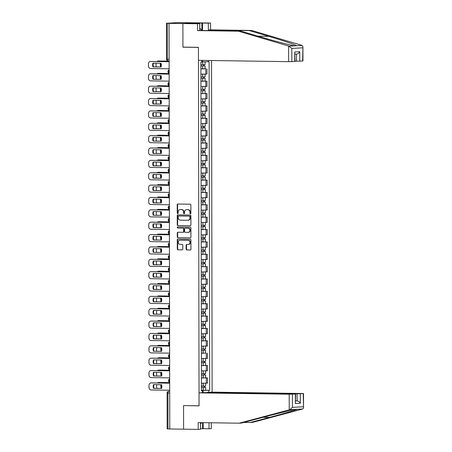 <?xml version="1.0" encoding="UTF-8"?>
<svg xmlns="http://www.w3.org/2000/svg" width="452" height="452" viewBox="0 0 452 452"><rect width="100%" height="100%" fill="white"/><g stroke="black" fill="none" stroke-linecap="round" stroke-linejoin="round"><path stroke-width="0.68" d="M190.405 213.796A0.542 0.475 -93.3 0 0 190.88 213.259L190.863 204.993A0.78 0.684 -93.3 0 0 190.179 204.208L177.902 204.027A0.78 0.684 -93.3 0 0 177.218 204.79L177.235 213.056A0.542 0.475 -93.3 0 0 178.19 213.073L178.184 212.005A2.492 2.181 -93.3 0 1 180.229 209.547A2.492 2.181 -93.3 0 1 180.365 209.547L181.388 209.558A2.492 2.181 -93.3 0 1 183.574 212.084L183.58 213.152A0.542 0.475 -93.3 0 0 184.535 213.169L184.535 212.095A2.492 2.181 -93.3 0 1 186.574 209.643A2.492 2.181 -93.3 0 1 186.71 209.638L187.733 209.655A2.492 2.181 -93.3 0 1 189.925 212.174L189.925 213.248A0.542 0.475 -93.3 0 0 190.405 213.796M186.134 249.148A0.78 0.684 -93.3 0 0 186.817 249.939L190.264 249.99A0.78 0.684 -93.3 0 0 190.942 249.221L190.925 240.04A0.78 0.684 -93.3 0 0 190.241 239.255L177.958 239.068A0.78 0.684 -93.3 0 0 177.28 239.837L177.297 249.018A0.78 0.684 -93.3 0 0 177.981 249.803L182.139 249.866A0.78 0.684 -93.3 0 0 182.823 249.097L182.817 245.17A0.78 0.684 -93.3 0 0 182.133 244.385L180.065 244.351A2.079 1.825 -93.3 0 1 180.06 240.193L188.145 240.311A2.079 1.825 -93.3 0 1 188.156 244.47L186.806 244.453A0.78 0.684 -93.3 0 0 186.128 245.221L186.134 249.148L186.512 249.125A0.78 0.684 -93.3 0 0 187.196 249.916L190.439 249.962M302.913 46.641L302.936 60.98L302.642 61.02L302.913 46.641L301.676 45.279L251.6 30.459L210.581 29.849L210.57 23.035L195.97 22.815L182.89 23.561L182.93 47.177L198.434 47.409L199.061 405.794L183.557 405.563L183.597 429.185L169.766 428.976L169.059 23.357L169.438 23.334L167.285 23.301L167.347 59.201A1.588 0.763 90.9 0 0 168.087 60.743A1.588 0.763 90.9 0 0 168.11 60.743L168.087 60.743A1.588 1.588 0 0 1 166.522 59.161L169.121 59.229M166.522 59.161L166.46 23.261L177.45 22.623L195.97 22.815L182.89 23.561L169.059 23.357M190.219 225.797A0.78 0.684 -93.3 0 0 190.902 225.028L190.885 215.847A0.78 0.684 -93.3 0 0 190.202 215.062L177.918 214.875A0.78 0.684 -93.3 0 0 177.235 215.644L177.252 224.825A0.78 0.684 -93.3 0 0 177.935 225.61L190.303 225.791M190.908 227.944L190.919 237.125A0.78 0.684 -93.3 0 1 190.241 237.893L177.958 237.707A0.78 0.684 -93.3 0 1 177.274 236.921L177.269 232.995A0.78 0.684 -93.3 0 1 177.947 232.226L182.93 232.3A0.78 0.684 -93.3 0 0 183.608 231.531L183.608 228.927A0.78 0.684 -93.3 0 0 182.924 228.136L177.738 228.062A0.542 0.475 -93.3 0 1 177.732 226.972L190.224 227.158A0.78 0.684 -93.3 0 1 190.908 227.944M297.094 393.765L300.326 393.732L300.343 403.246C299.518 401.845 298.439 401.065 297.105 400.901L297.094 393.765L206.931 392.426L212.118 392.133L211.542 60.523M169.766 428.948L167.167 428.886L167.104 392.98L167.929 393.02L167.991 428.925M166.46 23.261L167.285 23.301M200.92 74.156L205.807 74.1L205.796 68.868L200.914 68.924M205.796 68.868L205.101 68.777M205.807 74.1L206.965 74.032L206.959 68.806M200.937 81.19L206.982 81.168L200.937 81.287M200.942 86.518L206.988 86.4L206.982 81.168M200.954 93.553L206.999 93.53L200.954 93.649M200.965 98.881L207.01 98.762L206.999 93.53M200.976 105.921L207.022 105.892L200.976 106.011M200.987 111.243L207.033 111.124L207.022 105.892M200.999 118.283L207.044 118.26L200.999 118.379M201.01 123.611L207.056 123.486L207.044 118.26M201.021 130.645L207.067 130.622L201.021 130.741M201.033 135.973L207.072 135.854L207.067 130.622M201.044 143.007L207.089 142.985L201.044 143.103M201.05 148.335L207.095 148.216L207.089 142.985M201.067 155.375L207.112 155.347L201.067 155.471M201.072 160.697L207.118 160.579L207.112 155.347M201.083 167.737L207.129 167.715L201.083 167.833M201.095 173.065L207.14 172.941L207.129 167.715M201.106 180.099L207.152 180.077L201.106 180.195M201.117 185.427L207.163 185.309L207.152 180.077M201.129 192.462L207.174 192.439L201.129 192.558M201.14 197.79L207.185 197.671L207.174 192.439M201.151 204.829L207.197 204.801L201.151 204.925M201.157 210.152L207.202 210.033L207.197 204.801M201.174 217.192L207.219 217.169L201.174 217.288M201.18 222.52L207.225 222.395L207.219 217.169M201.191 229.554L207.236 229.531L201.196 229.65M201.202 234.882L207.248 234.763L207.236 229.531M201.213 241.916L207.259 241.893L201.213 242.012M201.225 247.244L207.27 247.125L207.259 241.893M201.236 254.284L207.282 254.256L201.236 254.38M201.247 259.606L207.293 259.488L207.282 254.256M201.259 266.646L207.304 266.623L201.259 266.742M201.27 271.974L207.315 271.855L207.304 266.623M201.281 279.008L207.327 278.986L201.281 279.104M201.287 284.336L207.332 284.218L207.327 278.986M201.304 291.37L207.349 291.348L201.304 291.467M201.309 296.698L207.355 296.58L207.349 291.348M201.321 303.738L207.366 303.716L201.321 303.834M201.332 309.061L207.378 308.942L207.366 303.716M201.343 316.101L207.389 316.078L201.343 316.197M201.355 321.428L207.4 321.31L207.389 316.078M201.366 328.463L207.411 328.44L201.366 328.559M201.377 333.791L207.423 333.672L207.411 328.44M201.389 340.831L207.434 340.802L201.389 340.921M201.394 346.153L207.44 346.034L207.434 340.802M205.592 353.142L201.411 353.289M201.417 358.515L207.462 358.396L207.457 353.17M201.428 365.555L207.474 365.532L201.434 365.651M201.439 370.883L207.485 370.764L207.474 365.532M201.451 377.917L207.496 377.895L201.451 378.013M201.462 383.245L207.508 383.126L207.496 377.895M201.795 61.805L202.502 61.811L202.496 60.387M208.202 60.472L208.202 61.754L202.502 61.811M203.078 392.647L203.072 390.404L209.677 390.291L209.101 61.704L208.202 61.754M208.779 390.342L208.779 392.325M202.377 392.686L202.372 390.709L201.473 390.613M201.795 60.376L201.795 62.116L200.903 62.167L201.473 390.76L202.372 390.709M182.93 47.177L184.037 47.115M203.072 390.404L201.473 390.375M201.473 390.285L209.677 390.291M190.62 213.739A0.542 0.475 -93.3 0 1 190.303 213.225L190.303 212.157A2.492 2.181 -93.3 0 0 188.117 209.632L187.733 209.655M186.817 209.632A2.492 2.181 -93.3 0 1 186.953 209.621A2.492 2.181 -93.3 0 1 187.094 209.615L188.117 209.632M180.472 209.542A2.492 2.181 -93.3 0 1 180.608 209.525A2.492 2.181 -93.3 0 1 180.749 209.525L181.772 209.542A2.492 2.181 -93.3 0 1 183.958 212.061L183.958 213.129A0.542 0.475 -93.3 0 0 184.275 213.649M178.099 204.027A0.78 0.684 -93.3 0 0 177.602 204.773L177.613 213.033A0.542 0.475 -93.3 0 0 177.93 213.553M178.122 214.881A0.78 0.684 -93.3 0 0 177.619 215.621L177.636 224.802A0.78 0.684 -93.3 0 0 178.32 225.588L190.399 225.768M189.93 216.689A0.542 0.475 -93.3 0 0 189.45 216.135L178.67 215.977A0.542 0.475 -93.3 0 0 178.195 216.514L178.195 217.644A2.492 2.181 -93.3 0 0 180.382 220.164L187.755 220.271A2.492 2.181 -93.3 0 0 187.891 220.271A2.492 2.181 -93.3 0 0 189.93 217.819L189.93 216.689L190.315 216.666A0.542 0.475 -93.3 0 0 189.834 216.112L189.45 216.135M178.992 215.96A0.542 0.475 -93.3 0 1 179.054 215.954L189.834 216.112M188.134 220.254A2.492 2.181 -93.3 0 0 188.269 220.248A2.492 2.181 -93.3 0 0 190.315 217.796L189.93 217.819M190.315 216.666L190.315 217.796M190.422 237.865L177.958 237.707M178.15 232.226A0.78 0.684 -93.3 0 0 177.647 232.972L177.659 236.899A0.78 0.684 -93.3 0 0 178.342 237.69M183.015 232.294L183.309 232.277A0.78 0.684 -93.3 0 0 183.992 231.509L183.987 228.904A0.78 0.684 -93.3 0 0 183.303 228.113L177.738 228.062M177.969 226.972A0.542 0.475 -93.3 0 0 178.116 228.04M188.1 232.373A2.079 1.825 -93.3 0 0 188.088 228.215L185.241 228.17A0.78 0.684 -93.3 0 0 184.563 228.938L184.569 231.543A0.78 0.684 -93.3 0 0 185.252 232.334L188.1 232.373M188.478 232.356A2.079 1.825 -93.3 0 0 188.473 228.192L188.088 228.215M185.54 228.153A0.78 0.684 -93.3 0 1 185.625 228.147L188.473 228.192M187.009 244.453A0.78 0.684 -93.3 0 0 186.506 245.199L186.512 249.125M188.535 244.453A2.079 1.825 -93.3 0 0 188.529 240.289L188.145 240.311M180.212 240.181A2.079 1.825 -93.3 0 1 180.444 240.17L188.529 240.289M178.161 239.074A0.78 0.684 -93.3 0 0 177.659 239.814L177.676 248.995A0.78 0.684 -93.3 0 0 178.359 249.786L182.32 249.843M200.908 65.941L205.095 65.919L205.101 68.772L200.914 68.828M200.908 65.975L205.095 65.919M161.166 66.455L160.579 66.45A4.955 4.345 -93.3 0 1 160.415 63.269M203.569 64.636L203.569 65.947M169.121 61.184L158.166 61.026A2.379 2.085 -93.3 0 0 158.036 61.026A2.379 2.085 -93.3 0 0 156.878 61.517M156.093 63.207A2.379 2.085 -93.3 0 0 156.087 63.37L156.093 65.67A2.379 2.085 -93.3 0 0 156.392 66.896M200.908 64.625L205.089 64.574L205.089 61.788M161.178 66.421L160.579 66.45M160.901 63.274A4.955 4.345 -93.3 0 0 161.076 66.421M158.403 61.009A2.379 2.085 86.7 0 1 158.533 60.997A2.379 2.085 86.7 0 1 158.663 60.997L158.166 61.026M169.121 61.15L158.663 60.997M204.061 64.63L204.067 65.868M161.019 66.969L153.448 66.856A4.955 4.345 86.7 0 1 153.431 63.167M150.776 61.444A2.379 2.085 86.7 0 1 150.906 61.432A2.379 2.085 86.7 0 1 151.036 61.427L169.127 61.698M152.951 66.885L161.008 67.003A4.955 4.345 86.7 0 0 160.997 63.28L152.945 63.156A4.955 4.345 86.7 0 0 152.951 66.885L153.448 66.856M169.127 61.732L150.539 61.455A2.379 2.085 -93.3 0 0 150.409 61.461A2.379 2.085 -93.3 0 0 148.459 63.805L148.465 66.105A2.379 2.085 -93.3 0 0 150.55 68.512L169.138 68.789M200.931 78.303L205.118 78.286L205.118 81.14M200.931 78.337L205.118 78.286M161.189 78.823L160.601 78.812A4.955 4.345 -93.3 0 1 160.432 75.631M203.586 76.998L203.592 78.315M169.144 73.552L158.189 73.388A2.379 2.085 -93.3 0 0 158.059 73.388A2.379 2.085 -93.3 0 0 156.895 73.879M156.115 75.569A2.379 2.085 -93.3 0 0 156.109 75.733L156.109 78.032A2.379 2.085 -93.3 0 0 156.415 79.264M200.925 76.993L205.112 76.936L205.106 74.128M161.2 78.784L160.601 78.812M160.923 75.642A4.955 4.345 -93.3 0 0 161.098 78.784M158.426 73.377A2.379 2.085 86.7 0 1 158.556 73.36A2.379 2.085 86.7 0 1 158.686 73.36L158.189 73.388M169.144 73.512L158.686 73.36M204.084 76.993L204.089 78.236M200.954 90.671L205.135 90.649L205.14 93.502M200.954 90.699L205.135 90.649M161.211 91.185L160.624 91.174A4.955 4.345 -93.3 0 1 160.454 87.999M203.609 89.36L203.615 90.677M169.167 85.914L158.211 85.75A2.379 2.085 -93.3 0 0 158.081 85.756A2.379 2.085 -93.3 0 0 156.917 86.242M156.132 87.931A2.379 2.085 -93.3 0 0 156.126 88.1L156.132 90.394A2.379 2.085 -93.3 0 0 156.432 91.626M200.948 89.355L205.135 89.304L205.129 86.49M161.217 91.151L160.624 91.174M160.946 88.004A4.955 4.345 -93.3 0 0 161.121 91.146M158.443 85.739A2.379 2.085 86.7 0 1 158.573 85.727A2.379 2.085 86.7 0 1 158.708 85.722L158.211 85.75M169.167 85.88L158.708 85.722M204.106 89.355L204.106 90.598M288.591 46.019L291.828 48.437L291.851 61.63L288.619 61.664L288.591 46.019L238.515 31.199L197.501 30.595L197.49 23.775L182.89 23.561L182.93 47.098L198.434 47.33L198.456 60.325L288.619 61.664M199.795 28.086L199.784 23.08L192.428 23.498L199.739 23.651L199.75 30.465L240.769 31.075L260.222 36.832C273.923 40.929 291.128 45.409 294.8 45.844L296.461 45.748C296.506 45.104 282.743 40.426 268.804 36.341L249.346 30.583L208.332 29.979L208.321 23.159L202.479 23.075L202.496 30.504M240.769 31.075L238.515 31.199M199.739 23.651L197.49 23.775M199.75 30.465L197.501 30.595M302.642 61.02L296.512 61.218L296.501 54.087M295.043 61.195L296.512 61.218M199.784 23.08L202.479 23.075M210.57 23.035L208.321 23.159M210.581 29.849L208.332 29.979M251.6 30.459L249.346 30.583M294.749 61.466L294.732 51.957L295.043 61.432L291.851 61.63M201.886 30.47L201.869 23.108M294.732 51.957L299.727 51.669C298.908 53.144 297.834 53.946 296.501 54.082L295.026 54.172M243.639 422.484L252.284 422.45L302.772 408.987L303.541 407.873L303.224 393.568L303.518 393.534L212.118 392.133M250.029 422.575L269.465 417.399C283.393 413.71 297.139 409.687 297.1 409.309L296.817 409.19M203.18 422.66L203.191 428.699L209.027 428.784L209.016 422.744M209.027 428.784L211.276 428.654L211.27 422.778M199.038 392.878L289.201 394.217L295.619 393.98L204.225 392.585L199.038 392.878L199.061 405.873L184.665 405.58M200.445 428.705L202.581 428.733L202.569 422.648M292.433 394.184L292.455 407.376L289.76 409.727L239.198 423.191L198.185 422.586L198.196 429.4L200.445 429.27L200.434 422.62M198.196 429.4L183.597 429.185L183.557 405.647M203.191 428.699L202.581 428.733M239.198 423.191L241.453 423.066L260.889 417.885C274.573 414.213 291.766 409.992 295.438 409.405L289.76 409.727M300.326 393.732L303.224 393.568M295.636 400.986L297.105 400.901L295.636 400.879M302.772 408.987L295.438 409.405M200.496 428.699L200.485 424.095M295.619 393.98L295.348 403.529L295.331 394.02M199.75 28.03L201.908 30.499M201.643 422.637L200.439 424.151M161.042 79.332L153.471 79.219A4.955 4.345 86.7 0 1 153.454 75.529M150.798 73.806A2.379 2.085 86.7 0 1 150.928 73.795A2.379 2.085 86.7 0 1 151.058 73.795L169.144 74.06M152.974 79.247L161.025 79.366A4.955 4.345 86.7 0 0 161.019 75.642L152.968 75.524A4.955 4.345 86.7 0 0 152.974 79.247L153.471 79.219M169.144 74.1L150.561 73.823A2.379 2.085 -93.3 0 0 150.431 73.823A2.379 2.085 -93.3 0 0 148.482 76.168L148.482 78.467A2.379 2.085 -93.3 0 0 150.572 80.874L169.161 81.151M161.059 91.694L153.494 91.581A4.955 4.345 86.7 0 1 153.471 87.891M150.815 86.174A2.379 2.085 86.7 0 1 150.945 86.157A2.379 2.085 86.7 0 1 151.081 86.157L169.167 86.428M152.996 91.609L161.048 91.728A4.955 4.345 86.7 0 0 161.042 88.004L152.991 87.886A4.955 4.345 86.7 0 0 152.996 91.609L153.494 91.581M169.167 86.462L150.584 86.185A2.379 2.085 -93.3 0 0 150.454 86.185A2.379 2.085 -93.3 0 0 148.505 88.53L148.505 90.829A2.379 2.085 -93.3 0 0 150.595 93.236L169.178 93.513M200.97 103.033L205.157 103.011L205.163 105.864M200.97 103.067L205.157 103.011M161.234 103.548L160.646 103.542A4.955 4.345 -93.3 0 1 160.477 100.361M203.632 101.728L203.632 103.039M169.189 98.276L158.234 98.112A2.379 2.085 -93.3 0 0 158.104 98.118A2.379 2.085 -93.3 0 0 156.94 98.609M156.155 100.293A2.379 2.085 -93.3 0 0 156.149 100.463L156.155 102.762A2.379 2.085 -93.3 0 0 156.454 103.988M200.97 101.717L205.157 101.666L205.151 98.858M161.24 103.514L160.646 103.542M160.963 100.367A4.955 4.345 -93.3 0 0 161.144 103.514M158.466 98.101A2.379 2.085 86.7 0 1 158.595 98.09A2.379 2.085 86.7 0 1 158.725 98.084L158.234 98.112M169.189 98.242L158.725 98.084M204.129 101.717L204.129 102.96M200.993 115.396L205.18 115.373L205.185 118.226M200.993 115.429L205.18 115.373M161.257 115.91L160.669 115.904A4.955 4.345 -93.3 0 1 160.5 112.723M203.654 114.09L203.654 115.401M169.212 110.644L158.256 110.48A2.379 2.085 -93.3 0 0 158.121 110.48A2.379 2.085 -93.3 0 0 156.963 110.972M156.177 112.661A2.379 2.085 -93.3 0 0 156.172 112.825L156.177 115.124A2.379 2.085 -93.3 0 0 156.477 116.35M200.993 114.079L205.18 114.028L205.174 111.22M161.262 115.876L160.669 115.904M160.985 112.729A4.955 4.345 -93.3 0 0 161.161 115.876M158.488 110.463A2.379 2.085 86.7 0 1 158.618 110.452A2.379 2.085 86.7 0 1 158.748 110.452L158.256 110.48M169.212 110.604L158.748 110.452M204.151 114.085L204.151 115.328M201.016 127.758L205.202 127.741L205.208 130.594M201.016 127.792L205.202 127.741M161.274 128.278L160.692 128.266A4.955 4.345 -93.3 0 1 160.522 125.085M203.677 126.453L203.677 127.769M169.229 123.006L158.273 122.842A2.379 2.085 -93.3 0 0 158.143 122.842A2.379 2.085 -93.3 0 0 156.985 123.334M156.2 125.023A2.379 2.085 -93.3 0 0 156.194 125.187L156.2 127.487A2.379 2.085 -93.3 0 0 156.499 128.718M201.016 126.447L205.197 126.39L205.197 123.582M161.285 128.238L160.692 128.266M161.008 125.097A4.955 4.345 -93.3 0 0 161.183 128.238M158.511 122.831A2.379 2.085 86.7 0 1 158.641 122.814A2.379 2.085 86.7 0 1 158.771 122.814L158.273 122.842M169.229 122.967L158.771 122.814M204.168 126.447L204.174 127.69M161.082 104.056L153.516 103.943A4.955 4.345 86.7 0 1 153.494 100.254M150.838 98.536A2.379 2.085 86.7 0 1 150.968 98.525A2.379 2.085 86.7 0 1 151.098 98.519L169.189 98.79M153.019 103.971L161.07 104.096A4.955 4.345 86.7 0 0 161.065 100.367L153.013 100.248A4.955 4.345 86.7 0 0 153.019 103.971L153.516 103.943M169.189 98.824L150.606 98.547A2.379 2.085 -93.3 0 0 150.476 98.553A2.379 2.085 -93.3 0 0 148.522 100.898L148.527 103.192A2.379 2.085 -93.3 0 0 150.618 105.604L169.201 105.881M161.104 116.424L153.533 116.311A4.955 4.345 86.7 0 1 153.516 112.621M150.861 110.898A2.379 2.085 86.7 0 1 150.991 110.887A2.379 2.085 86.7 0 1 151.121 110.887L169.212 111.152M153.042 116.339L161.093 116.458A4.955 4.345 86.7 0 0 161.087 112.734L153.036 112.61A4.955 4.345 86.7 0 0 153.042 116.339L153.533 116.311M169.212 111.186L150.629 110.915A2.379 2.085 -93.3 0 0 150.493 110.915A2.379 2.085 -93.3 0 0 148.544 113.26L148.55 115.559A2.379 2.085 -93.3 0 0 150.64 117.966L169.223 118.243M161.127 128.786L153.556 128.673A4.955 4.345 86.7 0 1 153.539 124.984M150.883 123.26A2.379 2.085 86.7 0 1 151.013 123.249A2.379 2.085 86.7 0 1 151.143 123.249L169.234 123.515M153.064 128.701L161.115 128.82A4.955 4.345 86.7 0 0 161.11 125.097L153.053 124.978A4.955 4.345 86.7 0 0 153.064 128.701L153.556 128.673M169.234 123.554L150.646 123.277A2.379 2.085 -93.3 0 0 150.516 123.277A2.379 2.085 -93.3 0 0 148.567 125.622L148.572 127.922A2.379 2.085 -93.3 0 0 150.663 130.329L169.246 130.605M201.038 140.126L205.225 140.103L205.231 142.956M201.038 140.154L205.225 140.103M161.296 140.64L160.709 140.629A4.955 4.345 -93.3 0 1 160.545 137.453M203.694 138.815L203.699 140.131M169.251 135.368L158.296 135.204A2.379 2.085 -93.3 0 0 158.166 135.21A2.379 2.085 -93.3 0 0 157.008 135.696M156.222 137.385A2.379 2.085 -93.3 0 0 156.217 137.555L156.217 139.849A2.379 2.085 -93.3 0 0 156.522 141.08M201.033 138.809L205.219 138.758L205.214 135.945M161.307 140.606L160.709 140.629M161.031 137.459A4.955 4.345 -93.3 0 0 161.206 140.6M158.533 135.193A2.379 2.085 86.7 0 1 158.663 135.182A2.379 2.085 86.7 0 1 158.793 135.176L158.296 135.204M169.251 135.334L158.793 135.176M204.191 138.809L204.197 140.052M161.149 141.148L153.578 141.035A4.955 4.345 86.7 0 1 153.561 137.346M150.906 135.628A2.379 2.085 86.7 0 1 151.036 135.617A2.379 2.085 86.7 0 1 151.166 135.611L169.251 135.882M153.081 141.064L161.132 141.182A4.955 4.345 86.7 0 0 161.127 137.459L153.075 137.34A4.955 4.345 86.7 0 0 153.081 141.064L153.578 141.035M169.251 135.916L150.669 135.64A2.379 2.085 -93.3 0 0 150.539 135.645A2.379 2.085 -93.3 0 0 148.589 137.984L148.589 140.284A2.379 2.085 -93.3 0 0 150.68 142.691L169.268 142.968M201.061 152.488L205.248 152.465L205.248 155.318M201.061 152.522L205.248 152.465M161.319 153.002L160.731 152.996A4.955 4.345 -93.3 0 1 160.562 149.815M203.716 151.183L203.722 152.493M169.274 147.731L158.319 147.572A2.379 2.085 -93.3 0 0 158.189 147.572A2.379 2.085 -93.3 0 0 157.025 148.064M156.239 149.748A2.379 2.085 -93.3 0 0 156.239 149.917L156.239 152.217A2.379 2.085 -93.3 0 0 156.539 153.443M201.055 151.171L205.242 151.121L205.236 148.312M161.324 152.968L160.731 152.996M161.053 149.821A4.955 4.345 -93.3 0 0 161.228 152.968M158.55 147.555A2.379 2.085 86.7 0 1 158.686 147.544A2.379 2.085 86.7 0 1 158.816 147.544L158.319 147.572M169.274 147.697L158.816 147.544M204.214 151.171L204.214 152.414M161.172 153.51L153.601 153.397A4.955 4.345 86.7 0 1 153.584 149.708M150.923 147.99A2.379 2.085 86.7 0 1 151.058 147.979A2.379 2.085 86.7 0 1 151.188 147.973L169.274 148.245M153.104 153.426L161.155 153.55A4.955 4.345 86.7 0 0 161.149 149.821L153.098 149.702A4.955 4.345 86.7 0 0 153.104 153.426L153.601 153.397M169.274 148.279L150.691 148.002A2.379 2.085 -93.3 0 0 150.561 148.007A2.379 2.085 -93.3 0 0 148.612 150.352L148.612 152.646A2.379 2.085 -93.3 0 0 150.702 155.059L169.285 155.335M201.078 164.85L205.264 164.833L205.27 167.686M201.083 164.884L205.264 164.833M161.341 165.364L160.754 165.359A4.955 4.345 -93.3 0 1 160.584 162.178M203.739 163.545L203.745 164.856M169.297 160.098L158.341 159.935A2.379 2.085 -93.3 0 0 158.211 159.935A2.379 2.085 -93.3 0 0 157.047 160.426M156.262 162.115A2.379 2.085 -93.3 0 0 156.256 162.279L156.262 164.579A2.379 2.085 -93.3 0 0 156.561 165.805M201.078 163.534L205.264 163.483L205.259 160.675M161.347 165.33L160.754 165.359M161.07 162.183A4.955 4.345 -93.3 0 0 161.251 165.33M158.573 159.918A2.379 2.085 86.7 0 1 158.703 159.906A2.379 2.085 86.7 0 1 158.838 159.906L158.341 159.935M169.297 160.059L158.838 159.906M204.236 163.539L204.236 164.782M161.189 165.878L153.623 165.765A4.955 4.345 86.7 0 1 153.601 162.076M150.945 160.353A2.379 2.085 86.7 0 1 151.075 160.341A2.379 2.085 86.7 0 1 151.211 160.341L169.297 160.607M153.126 165.794L161.178 165.912A4.955 4.345 86.7 0 0 161.172 162.189L153.121 162.065A4.955 4.345 86.7 0 0 153.126 165.794L153.623 165.765M169.297 160.641L150.714 160.37A2.379 2.085 -93.3 0 0 150.584 160.37A2.379 2.085 -93.3 0 0 148.629 162.714L148.635 165.014A2.379 2.085 -93.3 0 0 150.725 167.421L169.308 167.698M201.1 177.212L205.287 177.195L205.293 180.049M201.1 177.246L205.287 177.195M161.364 177.732L160.776 177.721A4.955 4.345 -93.3 0 1 160.607 174.54M203.762 175.907L203.762 177.224M169.319 172.461L158.364 172.297A2.379 2.085 -93.3 0 0 158.228 172.302A2.379 2.085 -93.3 0 0 157.07 172.788M156.285 174.478A2.379 2.085 -93.3 0 0 156.279 174.642L156.285 176.941A2.379 2.085 -93.3 0 0 156.584 178.173M201.1 175.901L205.287 175.845L205.281 173.037M161.37 177.692L160.776 177.721M161.093 174.551A4.955 4.345 -93.3 0 0 161.274 177.692M158.595 172.285A2.379 2.085 86.7 0 1 158.725 172.274A2.379 2.085 86.7 0 1 158.855 172.268L158.364 172.297M169.319 172.427L158.855 172.268M204.259 175.901L204.259 177.144M161.211 178.241L153.646 178.128A4.955 4.345 86.7 0 1 153.623 174.438M150.968 172.715A2.379 2.085 86.7 0 1 151.098 172.704A2.379 2.085 86.7 0 1 151.228 172.704L169.319 172.969M153.149 178.156L161.2 178.274A4.955 4.345 86.7 0 0 161.195 174.551L153.143 174.432A4.955 4.345 86.7 0 0 153.149 178.156L153.646 178.128M169.319 173.009L150.736 172.732A2.379 2.085 -93.3 0 0 150.601 172.732A2.379 2.085 -93.3 0 0 148.651 175.077L148.657 177.376A2.379 2.085 -93.3 0 0 150.748 179.783L169.33 180.06M201.123 189.58L205.31 189.557L205.315 192.411M201.123 189.608L205.31 189.557M161.381 190.094L160.799 190.083A4.955 4.345 -93.3 0 1 160.629 186.908M203.784 188.269L203.784 189.586M169.342 184.823L158.381 184.659A2.379 2.085 -93.3 0 0 158.251 184.665A2.379 2.085 -93.3 0 0 157.093 185.15M156.307 186.84A2.379 2.085 -93.3 0 0 156.302 187.009L156.307 189.303A2.379 2.085 -93.3 0 0 156.607 190.535M201.123 188.264L205.31 188.213L205.304 185.399M161.392 190.06L160.799 190.083M161.115 186.913A4.955 4.345 -93.3 0 0 161.291 190.055M158.618 184.648A2.379 2.085 86.7 0 1 158.748 184.636A2.379 2.085 86.7 0 1 158.878 184.631L158.381 184.659M169.342 184.789L158.878 184.631M204.276 188.264L204.281 189.507M161.234 190.603L153.663 190.49A4.955 4.345 86.7 0 1 153.646 186.8M150.991 185.083A2.379 2.085 86.7 0 1 151.121 185.071A2.379 2.085 86.7 0 1 151.25 185.066L169.342 185.337M153.172 190.518L161.223 190.637A4.955 4.345 86.7 0 0 161.217 186.913L153.166 186.795A4.955 4.345 86.7 0 0 153.172 190.518L153.663 190.49M169.342 185.371L150.753 185.094A2.379 2.085 -93.3 0 0 150.623 185.1A2.379 2.085 -93.3 0 0 148.674 187.439L148.68 189.738A2.379 2.085 -93.3 0 0 150.77 192.151L169.353 192.422M201.146 201.942L205.332 201.92L205.338 204.773M201.146 201.976L205.332 201.92M161.404 202.456L160.816 202.451A4.955 4.345 -93.3 0 1 160.652 199.27M203.807 200.637L203.807 201.948M169.359 197.185L158.403 197.027A2.379 2.085 -93.3 0 0 158.273 197.027A2.379 2.085 -93.3 0 0 157.115 197.518M156.33 199.202A2.379 2.085 -93.3 0 0 156.324 199.372L156.33 201.671A2.379 2.085 -93.3 0 0 156.629 202.897M201.146 200.626L205.327 200.575L205.327 197.767M161.415 202.423L160.816 202.451M161.138 199.275A4.955 4.345 -93.3 0 0 161.313 202.423M158.641 197.01A2.379 2.085 86.7 0 1 158.771 196.999A2.379 2.085 86.7 0 1 158.901 196.999L158.403 197.027M169.359 197.151L158.901 196.999M204.298 200.626L204.304 201.869M161.257 202.965L153.686 202.858A4.955 4.345 86.7 0 1 153.669 199.162M151.013 197.445A2.379 2.085 86.7 0 1 151.143 197.434A2.379 2.085 86.7 0 1 151.273 197.428L169.364 197.699M153.188 202.886L161.245 203.004A4.955 4.345 86.7 0 0 161.234 199.275L153.183 199.157A4.955 4.345 86.7 0 0 153.188 202.886L153.686 202.858M169.364 197.733L150.776 197.456A2.379 2.085 -93.3 0 0 150.646 197.462A2.379 2.085 -93.3 0 0 148.697 199.807L148.702 202.1A2.379 2.085 -93.3 0 0 150.787 204.513L169.376 204.79M201.168 214.304L205.355 214.288L205.355 217.141M201.168 214.338L205.355 214.288M161.426 214.824L160.839 214.813A4.955 4.345 -93.3 0 1 160.669 211.632M203.824 212.999L203.829 214.316M169.381 209.553L158.426 209.389A2.379 2.085 -93.3 0 0 158.296 209.389A2.379 2.085 -93.3 0 0 157.132 209.881M156.352 211.57A2.379 2.085 -93.3 0 0 156.347 211.734L156.347 214.033A2.379 2.085 -93.3 0 0 156.652 215.265M201.163 212.988L205.349 212.937L205.344 210.129M161.437 214.785L160.839 214.813M161.161 211.638A4.955 4.345 -93.3 0 0 161.336 214.785M158.663 209.372A2.379 2.085 86.7 0 1 158.793 209.361A2.379 2.085 86.7 0 1 158.923 209.361L158.426 209.389M169.381 209.513L158.923 209.361M204.321 212.994L204.327 214.237M161.279 215.333L153.708 215.22A4.955 4.345 86.7 0 1 153.691 211.53M151.036 209.807A2.379 2.085 86.7 0 1 151.166 209.796A2.379 2.085 86.7 0 1 151.296 209.796L169.381 210.061M153.211 215.248L161.262 215.367A4.955 4.345 86.7 0 0 161.257 211.643L153.205 211.519A4.955 4.345 86.7 0 0 153.211 215.248L153.708 215.22M169.381 210.095L150.798 209.824A2.379 2.085 -93.3 0 0 150.669 209.824A2.379 2.085 -93.3 0 0 148.719 212.169L148.719 214.468A2.379 2.085 -93.3 0 0 150.81 216.875L169.398 217.152M201.191 226.672L205.372 226.65L205.377 229.503M201.191 226.701L205.372 226.65M161.449 227.186L160.861 227.175A4.955 4.345 -93.3 0 1 160.692 223.994M203.846 225.362L203.852 226.678M169.404 221.915L158.449 221.751A2.379 2.085 -93.3 0 0 158.319 221.757A2.379 2.085 -93.3 0 0 157.155 222.243M156.369 223.932A2.379 2.085 -93.3 0 0 156.369 224.096L156.369 226.395A2.379 2.085 -93.3 0 0 156.669 227.627M201.185 225.356L205.372 225.299L205.366 222.491M161.454 227.153L160.861 227.175M161.183 224.006A4.955 4.345 -93.3 0 0 161.358 227.147M158.68 221.74A2.379 2.085 86.7 0 1 158.81 221.729A2.379 2.085 86.7 0 1 158.946 221.723L158.449 221.751M169.404 221.881L158.946 221.723M204.344 225.356L204.344 226.599M161.296 227.695L153.731 227.582A4.955 4.345 86.7 0 1 153.714 223.893M151.053 222.169A2.379 2.085 86.7 0 1 151.183 222.158A2.379 2.085 86.7 0 1 151.318 222.158L169.404 222.424M153.234 227.61L161.285 227.729A4.955 4.345 86.7 0 0 161.279 224.006L153.228 223.887A4.955 4.345 86.7 0 0 153.234 227.61L153.731 227.582M169.404 222.463L150.821 222.186A2.379 2.085 -93.3 0 0 150.691 222.186A2.379 2.085 -93.3 0 0 148.742 224.531L148.742 226.831A2.379 2.085 -93.3 0 0 150.832 229.237L169.415 229.514M201.208 239.035L205.394 239.012L205.4 241.865M201.208 239.063L205.394 239.012M161.471 239.549L160.884 239.537A4.955 4.345 -93.3 0 1 160.714 236.362M203.869 237.724L203.869 239.04M169.427 234.277L158.471 234.113A2.379 2.085 -93.3 0 0 158.341 234.119A2.379 2.085 -93.3 0 0 157.177 234.605M156.392 236.294A2.379 2.085 -93.3 0 0 156.386 236.464L156.392 238.758A2.379 2.085 -93.3 0 0 156.691 239.989M201.208 237.718L205.394 237.667L205.389 234.854M161.477 239.515L160.884 239.537M161.2 236.368A4.955 4.345 -93.3 0 0 161.381 239.515M158.703 234.102A2.379 2.085 86.7 0 1 158.833 234.091A2.379 2.085 86.7 0 1 158.963 234.085L158.471 234.113M169.427 234.243L158.963 234.085M204.366 237.718L204.366 238.961M161.319 240.057L153.753 239.944A4.955 4.345 86.7 0 1 153.731 236.255M151.075 234.537A2.379 2.085 86.7 0 1 151.205 234.526A2.379 2.085 86.7 0 1 151.335 234.52L169.427 234.791M153.256 239.972L161.307 240.091A4.955 4.345 86.7 0 0 161.302 236.368L153.251 236.249A4.955 4.345 86.7 0 0 153.256 239.972L153.753 239.944M169.427 234.825L150.844 234.548A2.379 2.085 -93.3 0 0 150.714 234.554A2.379 2.085 -93.3 0 0 148.759 236.893L148.764 239.193A2.379 2.085 -93.3 0 0 150.855 241.605L169.438 241.876M201.23 251.397L205.417 251.374L205.423 254.227M201.23 251.431L205.417 251.374M161.494 251.911L160.906 251.905A4.955 4.345 -93.3 0 1 160.737 248.724M203.892 250.092L203.892 251.402M169.449 246.639L158.494 246.481A2.379 2.085 -93.3 0 0 158.358 246.481A2.379 2.085 -93.3 0 0 157.2 246.973M156.415 248.662A2.379 2.085 -93.3 0 0 156.409 248.826L156.415 251.126A2.379 2.085 -93.3 0 0 156.714 252.352M201.23 250.08L205.417 250.029L205.411 247.221M161.5 251.877L160.906 251.905M161.223 248.73A4.955 4.345 -93.3 0 0 161.398 251.877M158.725 246.464A2.379 2.085 86.7 0 1 158.855 246.453A2.379 2.085 86.7 0 1 158.985 246.453L158.494 246.481M169.449 246.606L158.985 246.453M204.389 250.086L204.389 251.323M161.341 252.419L153.77 252.312A4.955 4.345 86.7 0 1 153.753 248.623M151.098 246.899A2.379 2.085 86.7 0 1 151.228 246.888A2.379 2.085 86.7 0 1 151.358 246.882L169.449 247.154M153.279 252.34L161.33 252.459A4.955 4.345 86.7 0 0 161.324 248.73L153.273 248.611A4.955 4.345 86.7 0 0 153.279 252.34L153.77 252.312M169.449 247.187L150.866 246.911A2.379 2.085 -93.3 0 0 150.731 246.916A2.379 2.085 -93.3 0 0 148.781 249.261L148.787 251.561A2.379 2.085 -93.3 0 0 150.878 253.967L169.46 254.244M201.253 263.759L205.44 263.742L205.445 266.595M201.253 263.793L205.44 263.742M161.511 264.279L160.929 264.267A4.955 4.345 -93.3 0 1 160.759 261.087M203.914 262.454L203.914 263.77M169.466 259.007L158.511 258.843A2.379 2.085 -93.3 0 0 158.381 258.843A2.379 2.085 -93.3 0 0 157.223 259.335M156.437 261.024A2.379 2.085 -93.3 0 0 156.432 261.188L156.437 263.488A2.379 2.085 -93.3 0 0 156.737 264.719M201.253 262.448L205.434 262.392L205.434 259.584M161.522 264.239L160.929 264.267M161.245 261.092A4.955 4.345 -93.3 0 0 161.42 264.239M158.748 258.827A2.379 2.085 86.7 0 1 158.878 258.815A2.379 2.085 86.7 0 1 159.008 258.815L158.511 258.843M169.466 258.968L159.008 258.815M204.406 262.448L204.411 263.691M161.364 264.787L153.793 264.674A4.955 4.345 86.7 0 1 153.776 260.985M151.121 259.262A2.379 2.085 86.7 0 1 151.25 259.25A2.379 2.085 86.7 0 1 151.38 259.25L169.472 259.516M153.301 264.702L161.353 264.821A4.955 4.345 86.7 0 0 161.347 261.098L153.29 260.979A4.955 4.345 86.7 0 0 153.301 264.702L153.793 264.674M169.472 259.55L150.883 259.278A2.379 2.085 -93.3 0 0 150.753 259.278A2.379 2.085 -93.3 0 0 148.804 261.623L148.81 263.923A2.379 2.085 -93.3 0 0 150.9 266.33L169.483 266.607M201.276 276.127L205.462 276.104L205.468 278.957M201.276 276.155L205.462 276.104M161.533 276.641L160.946 276.63A4.955 4.345 -93.3 0 1 160.782 273.449M203.931 274.816L203.937 276.132M169.489 271.369L158.533 271.206A2.379 2.085 -93.3 0 0 158.403 271.211A2.379 2.085 -93.3 0 0 157.245 271.697M156.46 273.387A2.379 2.085 -93.3 0 0 156.454 273.55L156.454 275.85A2.379 2.085 -93.3 0 0 156.759 277.082M201.27 274.81L205.457 274.754L205.451 271.946M161.545 276.607L160.946 276.63M161.268 273.46A4.955 4.345 -93.3 0 0 161.443 276.601M158.771 271.194A2.379 2.085 86.7 0 1 158.901 271.183A2.379 2.085 86.7 0 1 159.031 271.177L158.533 271.206M169.489 271.336L159.031 271.177M204.428 274.81L204.434 276.053M161.387 277.149L153.816 277.036A4.955 4.345 86.7 0 1 153.799 273.347M151.143 271.629A2.379 2.085 86.7 0 1 151.273 271.612A2.379 2.085 86.7 0 1 151.403 271.612L169.489 271.878M153.318 277.065L161.375 277.183A4.955 4.345 86.7 0 0 161.364 273.46L153.313 273.341A4.955 4.345 86.7 0 0 153.318 277.065L153.816 277.036M169.489 271.918L150.906 271.641A2.379 2.085 -93.3 0 0 150.776 271.641A2.379 2.085 -93.3 0 0 148.827 273.985L148.832 276.285A2.379 2.085 -93.3 0 0 150.917 278.692L169.506 278.969M201.298 288.489L205.485 288.466L205.485 291.32M201.298 288.517L205.485 288.466M161.556 289.003L160.968 288.997A4.955 4.345 -93.3 0 1 160.799 285.817M203.954 287.178L203.959 288.495M169.511 283.732L158.556 283.568A2.379 2.085 -93.3 0 0 158.426 283.573A2.379 2.085 -93.3 0 0 157.262 284.065M156.477 285.749A2.379 2.085 -93.3 0 0 156.477 285.918L156.477 288.212A2.379 2.085 -93.3 0 0 156.776 289.444M201.293 287.173L205.479 287.122L205.474 284.314M161.562 288.969L160.968 288.997M161.291 285.822A4.955 4.345 -93.3 0 0 161.466 288.969M158.788 283.557A2.379 2.085 86.7 0 1 158.923 283.545A2.379 2.085 86.7 0 1 159.053 283.54L158.556 283.568M169.511 283.698L159.053 283.54M204.451 287.173L204.451 288.416M161.409 289.512L153.838 289.399A4.955 4.345 86.7 0 1 153.821 285.709M151.16 283.992A2.379 2.085 86.7 0 1 151.296 283.98A2.379 2.085 86.7 0 1 151.426 283.975L169.511 284.246M153.341 289.427L161.392 289.546A4.955 4.345 86.7 0 0 161.387 285.822L153.335 285.704A4.955 4.345 86.7 0 0 153.341 289.427L153.838 289.399M169.511 284.28L150.928 284.003A2.379 2.085 -93.3 0 0 150.798 284.009A2.379 2.085 -93.3 0 0 148.849 286.348L148.849 288.647A2.379 2.085 -93.3 0 0 150.94 291.06L169.523 291.331M201.321 300.851L205.502 300.829L205.507 303.682M201.321 300.885L205.502 300.829M161.579 301.365L160.991 301.36A4.955 4.345 -93.3 0 1 160.822 298.179M203.976 299.546L203.982 300.857M169.534 296.094L158.579 295.936A2.379 2.085 -93.3 0 0 158.449 295.936A2.379 2.085 -93.3 0 0 157.285 296.427M156.499 298.117A2.379 2.085 -93.3 0 0 156.494 298.28L156.499 300.58A2.379 2.085 -93.3 0 0 156.799 301.806M201.315 299.535L205.502 299.484L205.496 296.676M161.584 301.331L160.991 301.36M161.307 298.184A4.955 4.345 -93.3 0 0 161.488 301.331M158.81 295.919A2.379 2.085 86.7 0 1 158.94 295.907A2.379 2.085 86.7 0 1 159.076 295.907L158.579 295.936M169.534 296.06L159.076 295.907M204.473 299.54L204.473 300.778M161.426 301.874L153.861 301.767A4.955 4.345 86.7 0 1 153.838 298.077M151.183 296.354A2.379 2.085 86.7 0 1 151.313 296.342A2.379 2.085 86.7 0 1 151.448 296.337L169.534 296.608M153.364 301.795L161.415 301.913A4.955 4.345 86.7 0 0 161.409 298.184L153.358 298.066A4.955 4.345 86.7 0 0 153.364 301.795L153.861 301.767M169.534 296.642L150.951 296.365A2.379 2.085 -93.3 0 0 150.821 296.371A2.379 2.085 -93.3 0 0 148.866 298.716L148.872 301.015A2.379 2.085 -93.3 0 0 150.962 303.422L169.545 303.699M201.338 313.213L205.524 313.196L205.53 316.05M201.338 313.247L205.524 313.196M161.601 313.733L161.014 313.722A4.955 4.345 -93.3 0 1 160.844 310.541M203.999 311.908L203.999 313.225M169.556 308.462L158.601 308.298A2.379 2.085 -93.3 0 0 158.466 308.298A2.379 2.085 -93.3 0 0 157.307 308.789M156.522 310.479A2.379 2.085 -93.3 0 0 156.516 310.643L156.522 312.942A2.379 2.085 -93.3 0 0 156.821 314.174M201.338 311.903L205.524 311.846L205.519 309.038M161.607 313.694L161.014 313.722M161.33 310.547A4.955 4.345 -93.3 0 0 161.511 313.694M158.833 308.287A2.379 2.085 86.7 0 1 158.963 308.27A2.379 2.085 86.7 0 1 159.093 308.27L158.601 308.298M169.556 308.422L159.093 308.27M204.496 311.903L204.496 313.146M161.449 314.242L153.883 314.129A4.955 4.345 86.7 0 1 153.861 310.439M151.205 308.716A2.379 2.085 86.7 0 1 151.335 308.705A2.379 2.085 86.7 0 1 151.465 308.705L169.556 308.97M153.386 314.157L161.437 314.276A4.955 4.345 86.7 0 0 161.432 310.552L153.381 310.434A4.955 4.345 86.7 0 0 153.386 314.157L153.883 314.129M169.556 309.01L150.974 308.733A2.379 2.085 -93.3 0 0 150.838 308.733A2.379 2.085 -93.3 0 0 148.889 311.078L148.894 313.377A2.379 2.085 -93.3 0 0 150.985 315.784L169.568 316.061M201.36 325.581L205.547 325.559L205.553 328.412M201.36 325.609L205.547 325.559M161.618 326.095L161.036 326.084A4.955 4.345 -93.3 0 1 160.867 322.903M204.022 324.27L204.022 325.587M169.579 320.824L158.618 320.66A2.379 2.085 -93.3 0 0 158.488 320.666A2.379 2.085 -93.3 0 0 157.33 321.152M156.545 322.841A2.379 2.085 -93.3 0 0 156.539 323.005L156.545 325.304A2.379 2.085 -93.3 0 0 156.844 326.536M201.36 324.265L205.547 324.208L205.541 321.4M161.63 326.061L161.036 326.084M161.353 322.914A4.955 4.345 -93.3 0 0 161.528 326.056M158.855 320.649A2.379 2.085 86.7 0 1 158.985 320.637A2.379 2.085 86.7 0 1 159.115 320.632L158.618 320.66M169.579 320.79L159.115 320.632M204.519 324.265L204.519 325.508M161.471 326.604L153.9 326.491A4.955 4.345 86.7 0 1 153.883 322.801M151.228 321.084A2.379 2.085 86.7 0 1 151.358 321.067A2.379 2.085 86.7 0 1 151.488 321.067L169.579 321.332M153.409 326.519L161.46 326.638A4.955 4.345 86.7 0 0 161.454 322.914L153.403 322.796A4.955 4.345 86.7 0 0 153.409 326.519L153.9 326.491M169.579 321.372L150.991 321.095A2.379 2.085 -93.3 0 0 150.861 321.095A2.379 2.085 -93.3 0 0 148.911 323.44L148.917 325.739A2.379 2.085 -93.3 0 0 151.008 328.146L169.59 328.423M201.383 337.943L205.57 337.921L205.575 340.774M201.383 337.977L205.57 337.921M161.641 338.458L161.053 338.452A4.955 4.345 -93.3 0 1 160.889 335.271M204.044 336.633L204.044 337.949M169.596 333.186L158.641 333.022A2.379 2.085 -93.3 0 0 158.511 333.028A2.379 2.085 -93.3 0 0 157.352 333.519M156.567 335.203A2.379 2.085 -93.3 0 0 156.561 335.373L156.567 337.672A2.379 2.085 -93.3 0 0 156.867 338.898M201.383 336.627L205.564 336.576L205.564 333.768M161.652 338.424L161.053 338.452M161.375 335.277A4.955 4.345 -93.3 0 0 161.55 338.424M158.878 333.011A2.379 2.085 86.7 0 1 159.008 333A2.379 2.085 86.7 0 1 159.138 332.994L158.641 333.022M169.596 333.152L159.138 332.994M204.536 336.627L204.541 337.87M161.494 338.966L153.923 338.853A4.955 4.345 86.7 0 1 153.906 335.164M151.25 333.446A2.379 2.085 86.7 0 1 151.38 333.435A2.379 2.085 86.7 0 1 151.51 333.429L169.602 333.7M153.426 338.881L161.483 339.006A4.955 4.345 86.7 0 0 161.471 335.277L153.42 335.158A4.955 4.345 86.7 0 0 153.426 338.881L153.923 338.853M169.602 333.734L151.013 333.457A2.379 2.085 -93.3 0 0 150.883 333.463A2.379 2.085 -93.3 0 0 148.934 335.808L148.94 338.102A2.379 2.085 -93.3 0 0 151.024 340.514L169.613 340.785M201.406 350.306L205.592 350.283L205.598 353.136L201.411 353.193M201.406 350.34L205.592 350.283M161.663 350.82L161.076 350.814A4.955 4.345 -93.3 0 1 160.906 347.633M204.061 349L204.067 350.311M169.619 345.548L158.663 345.39A2.379 2.085 -93.3 0 0 158.533 345.39A2.379 2.085 -93.3 0 0 157.369 345.882M156.59 347.571A2.379 2.085 -93.3 0 0 156.584 347.735L156.584 350.034A2.379 2.085 -93.3 0 0 156.889 351.26M201.4 348.989L205.587 348.938L205.581 346.13M161.675 350.786L161.076 350.814M161.398 347.639A4.955 4.345 -93.3 0 0 161.573 350.786M158.901 345.373A2.379 2.085 86.7 0 1 159.031 345.362A2.379 2.085 86.7 0 1 159.16 345.362L158.663 345.39M169.619 345.514L159.16 345.362M204.558 348.995L204.564 350.232M161.517 351.334L153.946 351.221A4.955 4.345 86.7 0 1 153.929 347.531M151.273 345.808A2.379 2.085 86.7 0 1 151.403 345.797A2.379 2.085 86.7 0 1 151.533 345.791L169.619 346.062M153.448 351.249L161.5 351.368A4.955 4.345 86.7 0 0 161.494 347.644L153.443 347.52A4.955 4.345 86.7 0 0 153.448 351.249L153.946 351.221M169.619 346.096L151.036 345.82A2.379 2.085 -93.3 0 0 150.906 345.825A2.379 2.085 -93.3 0 0 148.957 348.17L148.957 350.469A2.379 2.085 -93.3 0 0 151.047 352.876L169.636 353.153M201.428 362.668L205.609 362.651L205.615 365.504M201.428 362.702L205.609 362.651M161.686 363.188L161.098 363.176A4.955 4.345 -93.3 0 1 160.929 359.995M204.084 361.363L204.089 362.679M169.641 357.916L158.686 357.752A2.379 2.085 -93.3 0 0 158.556 357.752A2.379 2.085 -93.3 0 0 157.392 358.244M156.607 359.933A2.379 2.085 -93.3 0 0 156.607 360.097L156.607 362.397A2.379 2.085 -93.3 0 0 156.906 363.628M201.422 361.357L205.609 361.301L205.603 358.492M161.692 363.148L161.098 363.176M161.42 360.007A4.955 4.345 -93.3 0 0 161.596 363.148M158.918 357.741A2.379 2.085 86.7 0 1 159.047 357.724A2.379 2.085 86.7 0 1 159.183 357.724L158.686 357.752M169.641 357.877L159.183 357.724M204.581 361.357L204.581 362.6M161.533 363.696L153.968 363.583A4.955 4.345 86.7 0 1 153.951 359.894M151.29 358.17A2.379 2.085 86.7 0 1 151.42 358.159A2.379 2.085 86.7 0 1 151.556 358.159L169.641 358.425M153.471 363.611L161.522 363.73A4.955 4.345 86.7 0 0 161.517 360.007L153.465 359.888A4.955 4.345 86.7 0 0 153.471 363.611L153.968 363.583M169.641 358.464L151.058 358.187A2.379 2.085 -93.3 0 0 150.928 358.187A2.379 2.085 -93.3 0 0 148.979 360.532L148.979 362.832A2.379 2.085 -93.3 0 0 151.07 365.239L169.653 365.515M201.445 375.036L205.632 375.013L205.637 377.866M201.445 375.064L205.632 375.013M161.709 375.55L161.121 375.539A4.955 4.345 -93.3 0 1 160.952 372.358M204.106 373.725L204.106 375.041M169.664 370.278L158.708 370.115A2.379 2.085 -93.3 0 0 158.579 370.12A2.379 2.085 -93.3 0 0 157.415 370.606M156.629 372.295A2.379 2.085 -93.3 0 0 156.624 372.465L156.629 374.759A2.379 2.085 -93.3 0 0 156.929 375.991M201.445 373.719L205.632 373.663L205.626 370.855M161.714 375.516L161.121 375.539M161.437 372.369A4.955 4.345 -93.3 0 0 161.618 375.51M158.94 370.103A2.379 2.085 86.7 0 1 159.07 370.092A2.379 2.085 86.7 0 1 159.2 370.086L158.708 370.115M169.664 370.244L159.2 370.086M204.603 373.719L204.603 374.962M161.556 376.058L153.991 375.945A4.955 4.345 86.7 0 1 153.968 372.256M151.313 370.538A2.379 2.085 86.7 0 1 151.443 370.521A2.379 2.085 86.7 0 1 151.573 370.521L169.664 370.793M153.494 375.974L161.545 376.092A4.955 4.345 86.7 0 0 161.539 372.369L153.488 372.25A4.955 4.345 86.7 0 0 153.494 375.974L153.991 375.945M169.664 370.826L151.081 370.55A2.379 2.085 -93.3 0 0 150.951 370.55A2.379 2.085 -93.3 0 0 148.996 372.894L149.002 375.194A2.379 2.085 -93.3 0 0 151.092 377.601L169.675 377.878M201.468 387.398L205.654 387.375L205.66 390.229M201.468 387.432L205.654 387.375M161.731 387.912L161.144 387.906A4.955 4.345 -93.3 0 1 160.974 384.725M204.129 386.093L204.129 387.404M169.686 382.641L158.731 382.477A2.379 2.085 -93.3 0 0 158.595 382.482A2.379 2.085 -93.3 0 0 157.437 382.974M156.652 384.658A2.379 2.085 -93.3 0 0 156.646 384.827L156.652 387.127A2.379 2.085 -93.3 0 0 156.951 388.353M201.468 386.081L205.654 386.031L205.649 383.223M161.737 387.878L161.144 387.906M161.46 384.731A4.955 4.345 -93.3 0 0 161.635 387.878M158.963 382.465A2.379 2.085 86.7 0 1 159.093 382.454A2.379 2.085 86.7 0 1 159.223 382.448L158.731 382.477M169.686 382.607L159.223 382.448M204.626 386.081L204.626 387.324M161.579 388.421L154.013 388.308A4.955 4.345 86.7 0 1 153.991 384.618M151.335 382.9A2.379 2.085 86.7 0 1 151.465 382.889A2.379 2.085 86.7 0 1 151.595 382.884L169.686 383.155M153.516 388.336L161.567 388.46A4.955 4.345 86.7 0 0 161.562 384.731L153.51 384.612A4.955 4.345 86.7 0 0 153.516 388.336L154.013 388.308M169.686 383.189L151.104 382.912A2.379 2.085 -93.3 0 0 150.968 382.917A2.379 2.085 -93.3 0 0 149.019 385.262L149.024 387.556A2.379 2.085 -93.3 0 0 151.115 389.969L169.698 390.245M169.698 391.336L168.686 391.392A1.588 0.763 90.9 0 0 167.929 393.02L169.703 393.048M169.698 391.409L168.686 391.392A1.588 1.39 86.7 0 0 168.602 391.392A1.588 1.588 0 0 0 167.104 392.98M206.321 370.826L206.315 365.6M206.298 358.464L206.293 353.232M206.281 346.102L206.27 340.87M206.259 333.74L206.248 328.508M206.236 321.372L206.225 316.14M206.214 309.01L206.202 303.778M206.191 296.648L206.185 291.416M206.168 284.28L206.163 279.053M206.152 271.918L206.14 266.686M206.129 259.555L206.118 254.323M206.106 247.193L206.095 241.961M206.084 234.825L206.078 229.599M206.061 222.463L206.055 217.231M206.044 210.101L206.033 204.869M206.022 197.739L206.01 192.507M205.999 185.371L205.988 180.145M205.976 173.009L205.965 167.777M205.954 160.646L205.948 155.415M205.931 148.284L205.926 143.052M205.914 135.916L205.903 130.69M205.892 123.554L205.88 118.322M205.869 111.192L205.858 105.96M205.846 98.83L205.841 93.598M205.824 86.462L205.818 81.236M206.344 383.194L206.332 377.962M169.138 70.19A1.588 0.763 90.9 0 0 168.76 71.585A1.588 0.763 90.9 0 0 169.144 72.941M169.161 82.552A1.588 0.763 90.9 0 0 168.782 83.953A1.588 0.763 90.9 0 0 169.167 85.304M169.184 94.92A1.588 0.763 90.9 0 0 168.799 96.316A1.588 0.763 90.9 0 0 169.189 97.666M169.206 107.282A1.588 0.763 90.9 0 0 168.822 108.678A1.588 0.763 90.9 0 0 169.206 110.034M169.223 119.644A1.588 0.763 90.9 0 0 168.845 121.04A1.588 0.763 90.9 0 0 169.229 122.396M169.246 132.007A1.588 0.763 90.9 0 0 168.867 133.408A1.588 0.763 90.9 0 0 169.251 134.758M169.268 144.374A1.588 0.763 90.9 0 0 168.89 145.77A1.588 0.763 90.9 0 0 169.274 147.12M169.291 156.737A1.588 0.763 90.9 0 0 168.907 158.132A1.588 0.763 90.9 0 0 169.297 159.488M169.314 169.099A1.588 0.763 90.9 0 0 168.929 170.494A1.588 0.763 90.9 0 0 169.319 171.85M169.336 181.461A1.588 0.763 90.9 0 0 168.952 182.862A1.588 0.763 90.9 0 0 169.336 184.213M169.353 193.829A1.588 0.763 90.9 0 0 168.975 195.224A1.588 0.763 90.9 0 0 169.359 196.575M169.376 206.191A1.588 0.763 90.9 0 0 168.997 207.587A1.588 0.763 90.9 0 0 169.381 208.943M169.398 218.553A1.588 0.763 90.9 0 0 169.02 219.949A1.588 0.763 90.9 0 0 169.404 221.305M169.421 230.915A1.588 0.763 90.9 0 0 169.037 232.317A1.588 0.763 90.9 0 0 169.427 233.667M169.443 243.283A1.588 0.763 90.9 0 0 169.059 244.679A1.588 0.763 90.9 0 0 169.443 246.029M169.46 255.646A1.588 0.763 90.9 0 0 169.082 257.041A1.588 0.763 90.9 0 0 169.466 258.397M169.483 268.008A1.588 0.763 90.9 0 0 169.105 269.403A1.588 0.763 90.9 0 0 169.489 270.759M169.506 280.376A1.588 0.763 90.9 0 0 169.127 281.771A1.588 0.763 90.9 0 0 169.511 283.121M169.528 292.738A1.588 0.763 90.9 0 0 169.144 294.133A1.588 0.763 90.9 0 0 169.534 295.484M169.551 305.1A1.588 0.763 90.9 0 0 169.167 306.496A1.588 0.763 90.9 0 0 169.556 307.852M169.573 317.462A1.588 0.763 90.9 0 0 169.189 318.858A1.588 0.763 90.9 0 0 169.573 320.214M169.59 329.83A1.588 0.763 90.9 0 0 169.212 331.226A1.588 0.763 90.9 0 0 169.596 332.576M169.613 342.192A1.588 0.763 90.9 0 0 169.234 343.588A1.588 0.763 90.9 0 0 169.619 344.944M169.636 354.554A1.588 0.763 90.9 0 0 169.257 355.95A1.588 0.763 90.9 0 0 169.641 357.306M169.658 366.917A1.588 0.763 90.9 0 0 169.274 368.318A1.588 0.763 90.9 0 0 169.664 369.668M169.681 379.284A1.588 0.763 90.9 0 0 169.297 380.68A1.588 0.763 90.9 0 0 169.681 382.03M190.303 212.157L189.925 212.174M187.094 209.615L186.71 209.638M183.958 213.129L183.58 213.152M183.958 212.061L183.574 212.084M181.772 209.542L181.388 209.558M180.749 209.525L180.365 209.547M177.613 213.033L177.235 213.056M177.602 204.773L177.218 204.79M190.303 213.225L189.925 213.248M178.32 225.588L177.935 225.61M177.636 224.802L177.252 224.825M177.619 215.621L177.235 215.644M179.054 215.954L178.67 215.977M177.659 236.899L177.274 236.921M177.647 232.972L177.269 232.995M183.992 231.509L183.608 231.531M183.987 228.904L183.608 228.927M183.303 228.113L182.924 228.136M185.625 228.147L185.241 228.17M186.506 245.199L186.128 245.221M180.444 240.17L180.06 240.193M178.359 249.786L177.981 249.803M177.676 248.995L177.297 249.018M177.659 239.814L177.28 239.837M187.196 249.916L186.817 249.939M202.649 65.986L202.654 68.84M202.643 61.811L202.649 64.636M150.539 61.455L151.036 61.427M202.671 78.349L202.677 81.202M202.665 74.162L202.665 76.998M202.694 90.711L202.699 93.564M202.682 86.524L202.688 89.366M289.127 46.166L294.8 45.844M296.461 45.748L302.139 45.426M302.62 47.822L291.828 48.437M299.727 51.669L299.744 61.184M258.03 36.183L268.804 36.341M292.455 407.376L303.247 406.766M300.343 403.246L295.348 403.529M289.229 409.862L289.201 394.217M263.081 417.303L269.465 417.399M150.561 73.823L151.058 73.795M150.584 86.185L151.081 86.157M202.716 103.073L202.716 105.926M202.705 98.892L202.711 101.728M202.733 115.441L202.739 118.294M202.728 111.254L202.733 114.09M202.756 127.803L202.762 130.656M202.75 123.616L202.756 126.453M150.606 98.547L151.098 98.519M150.629 110.915L151.121 110.887M150.646 123.277L151.143 123.249M202.778 140.165L202.784 143.018M202.773 135.979L202.778 138.82M150.669 135.64L151.166 135.611M202.801 152.527L202.807 155.381M202.795 148.346L202.795 151.183M150.691 148.002L151.188 147.973M202.824 164.895L202.829 167.748M202.812 160.709L202.818 163.545M150.714 160.37L151.211 160.341M202.841 177.257L202.846 180.111M202.835 173.071L202.841 175.907M150.736 172.732L151.228 172.704M202.863 189.62L202.869 192.473M202.858 185.439L202.863 188.275M150.753 185.094L151.25 185.066M202.886 201.982L202.892 204.835M202.88 197.801L202.886 200.637M150.776 197.456L151.273 197.428M202.908 214.35L202.914 217.203M202.903 210.163L202.903 212.999M150.798 209.824L151.296 209.796M202.931 226.712L202.937 229.565M202.92 222.525L202.925 225.362M150.821 222.186L151.318 222.158M202.954 239.074L202.954 241.927M202.942 234.893L202.948 237.729M150.844 234.548L151.335 234.52M202.971 251.436L202.976 254.29M202.965 247.255L202.971 250.092M150.866 246.911L151.358 246.882M202.993 263.804L202.999 266.657M202.988 259.617L202.993 262.454M150.883 259.278L151.38 259.25M203.016 276.166L203.021 279.02M203.01 271.98L203.016 274.816M150.906 271.641L151.403 271.612M203.038 288.529L203.044 291.382M203.033 284.348L203.033 287.184M150.928 284.003L151.426 283.975M203.061 300.891L203.067 303.744M203.05 296.71L203.055 299.546M150.951 296.365L151.448 296.337M203.078 313.259L203.084 316.112M203.072 309.072L203.078 311.908M150.974 308.733L151.465 308.705M203.101 325.621L203.106 328.474M203.095 321.434L203.101 324.276M150.991 321.095L151.488 321.067M203.123 337.983L203.129 340.836M203.117 333.802L203.123 336.638M151.013 333.457L151.51 333.429M203.146 350.345L203.151 353.198M203.14 346.164L203.146 349M151.036 345.82L151.533 345.791M203.168 362.713L203.174 365.566M203.157 358.526L203.163 361.363M151.058 358.187L151.556 358.159M203.191 375.075L203.191 377.928M203.18 370.889L203.185 373.731M151.081 370.55L151.573 370.521M203.208 387.437L203.214 390.291M203.202 383.256L203.208 386.093M151.104 382.912L151.595 382.884M169.138 70.004A1.588 1.588 0 0 0 169.144 73.083M169.161 82.366A1.588 1.588 0 0 0 169.167 85.451M169.184 94.734A1.588 1.588 0 0 0 169.189 97.813M169.206 107.096A1.588 1.588 0 0 0 169.206 110.175M169.223 119.458A1.588 1.588 0 0 0 169.229 122.537M169.246 131.826A1.588 1.588 0 0 0 169.251 134.905M169.268 144.188A1.588 1.588 0 0 0 169.274 147.267M169.291 156.55A1.588 1.588 0 0 0 169.297 159.629M169.314 168.912A1.588 1.588 0 0 0 169.319 171.992M169.33 181.28A1.588 1.588 0 0 0 169.336 184.359M169.353 193.642A1.588 1.588 0 0 0 169.359 196.722M169.376 206.005A1.588 1.588 0 0 0 169.381 209.084M169.398 218.367A1.588 1.588 0 0 0 169.404 221.446M169.421 230.735A1.588 1.588 0 0 0 169.427 233.814M169.443 243.097A1.588 1.588 0 0 0 169.443 246.176M169.46 255.459A1.588 1.588 0 0 0 169.466 258.538M169.483 267.821A1.588 1.588 0 0 0 169.489 270.901M169.506 280.189A1.588 1.588 0 0 0 169.511 283.268M169.528 292.551A1.588 1.588 0 0 0 169.534 295.631M169.551 304.914A1.588 1.588 0 0 0 169.556 307.993M169.568 317.276A1.588 1.588 0 0 0 169.573 320.355M169.59 329.644A1.588 1.588 0 0 0 169.596 332.723M169.613 342.006A1.588 1.588 0 0 0 169.619 345.085M169.636 354.368A1.588 1.588 0 0 0 169.641 357.447M169.658 366.73A1.588 1.588 0 0 0 169.664 369.809M169.681 379.098A1.588 1.588 0 0 0 169.686 382.177M168.602 391.392L169.698 391.33M186.953 209.621L186.574 209.643M180.608 209.525L180.229 209.547M179.02 215.954L178.642 215.977M188.269 220.248L187.891 220.271M183.354 232.277L182.975 232.3M188.597 232.351L188.213 232.373M185.58 228.153L185.201 228.17M188.648 244.447L188.269 244.47M180.325 240.17L179.947 240.193M158.533 60.997L158.036 61.026M150.409 61.461L150.906 61.432M158.556 73.36L158.059 73.388M158.573 85.727L158.081 85.756M303.518 393.534L303.541 407.873M150.431 73.823L150.928 73.795M150.454 86.185L150.945 86.157M158.595 98.09L158.104 98.118M158.618 110.452L158.121 110.48M158.641 122.814L158.143 122.842M150.476 98.553L150.968 98.525M150.493 110.915L150.991 110.887M150.516 123.277L151.013 123.249M158.663 135.182L158.166 135.21M150.539 135.645L151.036 135.617M158.686 147.544L158.189 147.572M150.561 148.007L151.058 147.979M158.703 159.906L158.211 159.935M150.584 160.37L151.075 160.341M158.725 172.274L158.228 172.302M150.601 172.732L151.098 172.704M158.748 184.636L158.251 184.665M150.623 185.1L151.121 185.071M158.771 196.999L158.273 197.027M150.646 197.462L151.143 197.434M158.793 209.361L158.296 209.389M150.669 209.824L151.166 209.796M158.81 221.729L158.319 221.757M150.691 222.186L151.183 222.158M158.833 234.091L158.341 234.119M150.714 234.554L151.205 234.526M158.855 246.453L158.358 246.481M150.731 246.916L151.228 246.888M158.878 258.815L158.381 258.843M150.753 259.278L151.25 259.25M158.901 271.183L158.403 271.211M150.776 271.641L151.273 271.612M158.923 283.545L158.426 283.573M150.798 284.009L151.296 283.98M158.94 295.907L158.449 295.936M150.821 296.371L151.313 296.342M158.963 308.27L158.466 308.298M150.838 308.733L151.335 308.705M158.985 320.637L158.488 320.666M150.861 321.095L151.358 321.067M159.008 333L158.511 333.028M150.883 333.463L151.38 333.435M159.031 345.362L158.533 345.39M150.906 345.825L151.403 345.797M159.047 357.724L158.556 357.752M150.928 358.187L151.42 358.159M159.07 370.092L158.579 370.12M150.951 370.55L151.443 370.521M159.093 382.454L158.595 382.482M150.968 382.917L151.465 382.889"/></g></svg>
